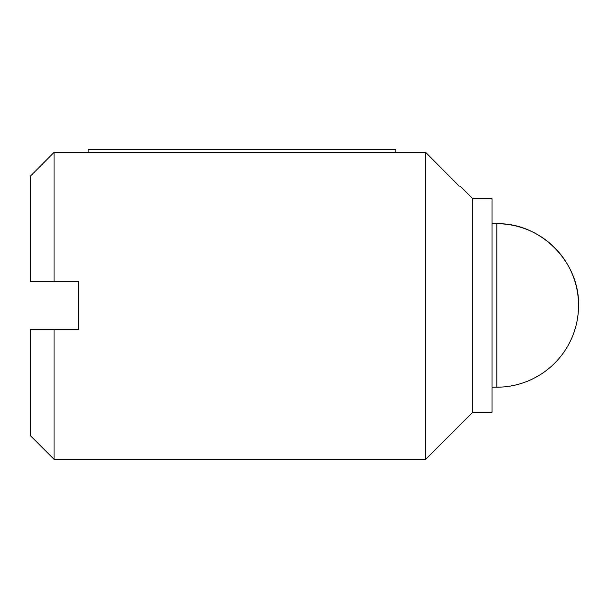 <?xml version="1.0" encoding="UTF-8"?>
<svg xmlns="http://www.w3.org/2000/svg" width="609" height="609" viewBox="0 0 609 609"><rect width="100%" height="100%" fill="white"/><g stroke="black" fill="none" stroke-linecap="round" stroke-linejoin="round"><path stroke-width="0.91" d="M54.049 281.419L54.049 152.379L30.45 176.115L30.45 281.419L78.531 281.419L78.531 329.499L54.049 329.499L54.049 459.315L425.661 459.315L425.661 152.379L459.285 186.225C460.602 186.225 460.602 186.225 459.285 186.225L425.661 152.379L395.85 152.379L395.85 149.685L88.145 149.685L88.145 152.379L395.85 152.379M472.774 412.194L492.011 412.194L492.011 198.724L472.774 198.724L472.774 412.194L425.661 459.315M54.049 459.315L30.45 435.717L30.45 329.499L54.049 329.499M88.145 152.379L54.049 152.379L30.45 176.115M492.011 223.724L496.815 223.724C540.487 222.605 579.677 261.786 578.55 305.459A81.735 81.735 0 0 0 496.815 223.724L496.815 387.195L492.011 387.195M472.774 198.724L460.275 186.225M496.815 387.195A81.735 81.735 0 0 0 578.55 305.459"/></g></svg>
